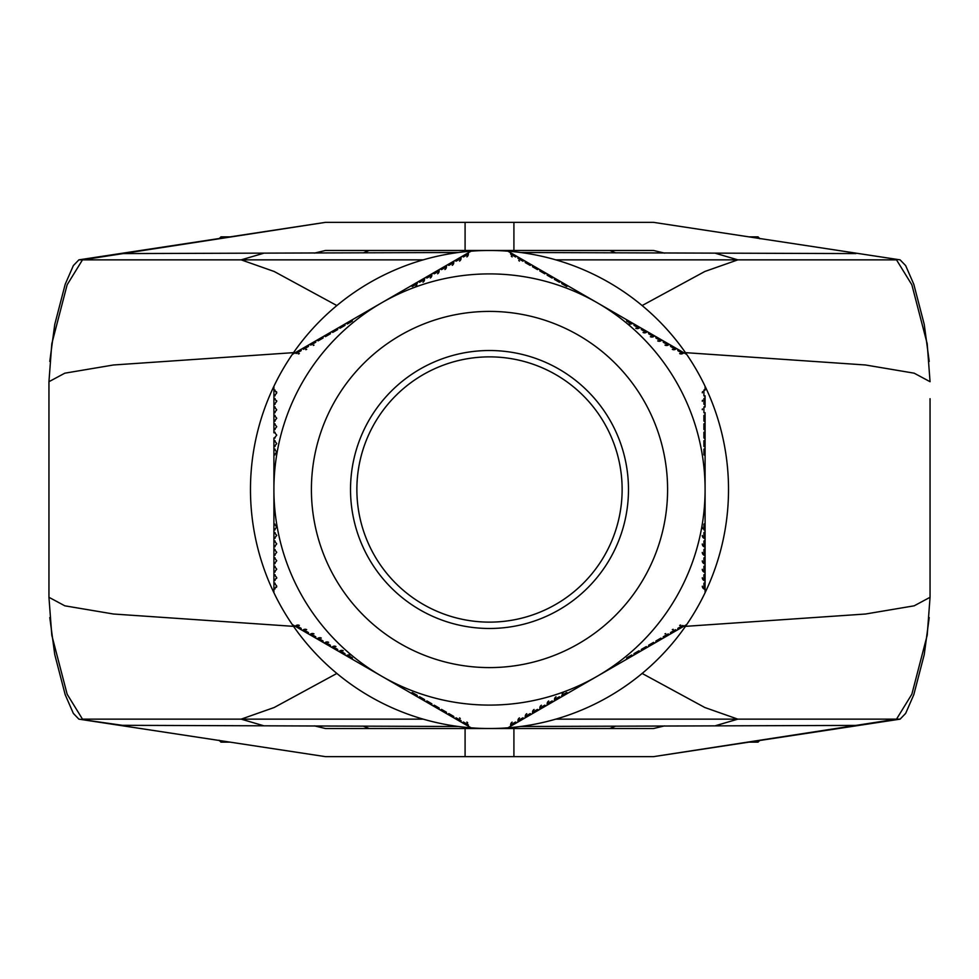 <?xml version="1.0" encoding="UTF-8"?>
<svg xmlns="http://www.w3.org/2000/svg" width="979" height="979" viewBox="0 0 979 979"><rect width="100%" height="100%" fill="white"/><g stroke="black" fill="none" stroke-linecap="round" stroke-linejoin="round"><path stroke-width="1.47" d="M417.225 283.641L412.306 286.48L411.131 285.807L381.7 302.792A215.588 215.588 0 0 0 381.7 676.208A215.588 215.588 0 0 0 705.088 489.5A215.588 215.588 0 0 0 381.7 302.792L352.281 319.778L352.281 321.136L347.361 323.976L346.187 323.303L344.975 324L344.975 325.358L340.056 328.198L338.881 327.524L337.669 328.222L337.669 329.568L332.75 332.407L331.575 331.734L330.364 332.432L330.364 333.79L325.444 336.629L324.269 335.956L323.058 336.654L323.058 338.012L318.138 340.851L316.963 340.178L315.752 340.876L315.752 342.222L310.832 345.073L309.658 344.388L308.446 345.085L308.446 346.444L303.527 349.283L302.352 348.61L301.14 349.307L301.14 350.666L296.221 353.505L295.046 352.832L292.317 354.398A239.023 239.023 0 0 0 273.912 386.289L273.912 389.434L276.727 392.958L273.912 396.471L273.912 397.878L276.727 401.39L273.912 404.902L273.912 406.309L276.727 409.822L273.912 413.346L273.912 414.741L276.727 418.266L273.912 421.778L273.912 423.185L276.727 426.697L273.912 430.222L273.912 431.617L276.727 435.129L273.912 438.653L273.912 440.048L276.727 443.573L273.912 447.085L273.912 448.492L276.727 452.004L273.912 455.529L273.912 523.471L276.727 526.996L273.912 530.508L273.912 531.915L276.727 535.427L273.912 538.952L273.912 540.347L276.727 543.871L273.912 547.383L273.912 548.778L276.727 552.303L273.912 555.815L273.912 557.222L276.727 560.734L273.912 564.259L273.912 565.654L276.727 569.178L273.912 572.691L273.912 574.098L276.727 577.61L273.912 581.122L273.912 582.529L276.727 586.042L273.912 589.566L273.912 592.711A239.023 239.023 0 0 0 292.317 624.602L295.046 626.168L296.221 625.495L301.14 628.334L301.14 629.693L302.352 630.39L303.527 629.717L308.446 632.556L308.446 633.915L309.658 634.612L310.832 633.927L315.752 636.778L315.752 638.124L316.963 638.822L318.138 638.149L323.058 640.988L323.058 642.346L324.269 643.044L325.444 642.371L330.364 645.21L330.364 646.568L331.575 647.266L332.75 646.593L337.669 649.432L337.669 650.778L338.881 651.476L340.056 650.802L344.975 653.642L344.975 655L346.187 655.697L347.361 655.024L352.281 657.864L352.281 659.222L381.7 676.208L411.131 693.193L412.306 692.52L417.225 695.359L417.225 696.705L418.437 697.415L419.612 696.73L424.531 699.581L424.531 700.927L425.743 701.625L426.917 700.952L431.837 703.791L431.837 705.149L433.048 705.847L434.223 705.174L439.143 708.013L439.143 709.359L440.354 710.069L441.529 709.383L446.448 712.235L446.448 713.581L447.66 714.278L448.835 713.605L453.754 716.444L453.754 717.803L454.966 718.5L456.141 717.827L461.06 720.666L461.06 722.025L462.272 722.722L463.446 722.037L468.366 724.888L468.366 726.234L471.095 727.813A239.023 239.023 0 0 0 507.905 727.813L510.634 726.234L510.634 724.888L515.554 722.037L516.728 722.722L517.94 722.025L517.94 720.666L522.859 717.827L524.034 718.5L525.246 717.803L525.246 716.444L530.165 713.605L531.34 714.278L532.552 713.581L532.552 712.235L537.471 709.383L538.646 710.069L539.857 709.359L539.857 708.013L544.777 705.174L545.952 705.847L547.163 705.149L547.163 703.791L552.083 700.952L553.257 701.625L554.469 700.927L554.469 699.581L559.388 696.73L560.563 697.415L561.775 696.705L561.775 695.359L566.694 692.52L567.869 693.193L597.3 676.208L626.719 659.222L626.719 657.864L631.639 655.024L632.813 655.697L634.025 655L634.025 653.642L638.944 650.802L640.119 651.476L641.331 650.778L641.331 649.432L646.25 646.593L647.425 647.266L648.636 646.568L648.636 645.21L653.556 642.371L654.731 643.044L655.942 642.346L655.942 640.988L660.862 638.149L662.037 638.822L663.248 638.124L663.248 636.778L668.167 633.927L669.342 634.612L670.554 633.915L670.554 632.556L675.473 629.717L676.648 630.39L677.86 629.693L677.86 628.334L682.779 625.495L683.954 626.168L686.683 624.602A239.023 239.023 0 0 0 705.088 592.711L705.088 589.566L703.913 588.893L703.913 583.203L705.088 582.529L705.088 581.122L703.913 580.449L703.913 574.771L705.088 574.098L705.088 572.691L703.913 572.017L703.913 566.327L705.088 565.654L705.088 564.259L703.913 563.574L703.913 557.895L705.088 557.222L705.088 555.815L703.913 555.142L703.913 549.464L705.088 548.778L705.088 547.383L703.913 546.71L703.913 541.02L705.088 540.347L705.088 538.952L703.913 538.266L703.913 532.588L705.088 531.915L705.088 530.508L703.913 529.835L703.913 524.157L705.088 523.471L705.088 455.529L703.913 454.843L703.913 449.165L705.088 448.492L705.088 447.085L703.913 446.412L703.913 440.734L705.088 440.048L705.088 438.653L703.913 437.98L703.913 432.29L705.088 431.617L705.088 430.222L703.913 429.536L703.913 423.858L705.088 423.185L705.088 421.778L703.913 421.105L703.913 415.426L705.088 414.741L705.088 413.346L703.913 412.673L703.913 406.983L705.088 406.309L705.088 404.902L703.913 404.229L703.913 398.551L705.088 397.878L705.088 396.471L703.913 395.797L703.913 390.107L705.088 389.434L705.088 386.289A239.023 239.023 0 0 0 686.683 354.398L683.954 352.832L682.779 353.505L677.86 350.666L677.86 349.307L676.648 348.61L675.473 349.283L670.554 346.444L670.554 345.085L669.342 344.388L668.167 345.073L663.248 342.222L663.248 340.876L662.037 340.178L660.862 340.851L655.942 338.012L655.942 336.654L654.731 335.956L653.556 336.629L648.636 333.79L648.636 332.432L647.425 331.734L646.25 332.407L641.331 329.568L641.331 328.222L640.119 327.524L638.944 328.198L634.025 325.358L634.025 324L632.813 323.303L631.639 323.976L626.719 321.136L626.719 319.778L597.3 302.792L567.869 285.807L566.694 286.48L561.775 283.641L561.775 282.295L560.563 281.585L559.388 282.27L554.469 279.419L554.469 278.073L553.257 277.375L552.083 278.048L547.163 275.209L547.163 273.851L545.952 273.153L544.777 273.826L539.857 270.987L539.857 269.641L538.646 268.931L537.471 269.617L532.552 266.765L532.552 265.419L531.34 264.722L530.165 265.395L525.246 262.556L525.246 261.197L524.034 260.5L522.859 261.173L517.94 258.334L517.94 256.975L516.728 256.278L515.554 256.963L510.634 254.112L510.634 252.766L507.905 251.187A239.023 239.023 0 0 0 471.095 251.187L468.366 252.766L468.366 254.112L463.446 256.963L462.272 256.278L461.06 256.975L461.06 258.334L456.141 261.173L454.966 260.5L453.754 261.197L453.754 262.556L448.835 265.395L447.66 264.722L446.448 265.419L446.448 266.765L441.529 269.617L440.354 268.931L439.143 269.641L439.143 270.987L434.223 273.826L433.048 273.153L431.837 273.851L431.837 275.209L426.917 278.048L425.743 277.375L424.531 278.073L424.531 279.419L419.612 282.27L418.437 281.585L417.225 282.295L417.225 283.641L417.225 282.295M416.821 285.219A3.28 3.28 0 0 1 415.671 286.431M510.634 252.766L516.728 256.278L510.634 252.766M517.94 256.975L524.034 260.5L517.94 256.975M525.246 261.197L531.34 264.722L525.246 261.197M532.552 265.419L538.646 268.931L532.552 265.419M539.857 269.641L545.952 273.153L539.857 269.641M547.163 273.851L553.257 277.375L547.163 273.851M554.469 278.073L560.563 281.585L554.469 278.073M561.775 282.295L567.869 285.807L561.775 282.295M626.719 319.778L632.813 323.303L626.719 319.778M634.025 324L640.119 327.524L634.025 324M641.331 328.222L647.425 331.734L641.331 328.222M648.636 332.432L654.731 335.956L648.636 332.432M655.942 336.654L662.037 340.178L655.942 336.654M663.248 340.876L669.342 344.388L663.248 340.876M670.554 345.085L676.648 348.61L670.554 345.085M677.86 349.307L683.954 352.832L677.86 349.307M512.152 256.877A3.28 3.28 0 0 1 511.295 256.082M519.457 261.099A3.28 3.28 0 0 1 518.748 260.487M705.088 389.434L705.088 386.289A239.023 239.023 0 0 1 471.095 727.813A239.023 239.023 0 0 1 292.317 354.398A239.023 239.023 0 0 1 705.088 386.289M705.088 397.878L705.088 404.902M705.088 414.741L705.088 421.778M705.088 423.185L705.088 430.222M705.088 431.617L705.088 438.653M705.088 440.048L705.088 447.085M705.088 448.492L705.088 455.529M705.088 523.471L705.088 530.508L705.088 523.471M705.088 531.915L705.088 538.952L705.088 531.915M705.088 540.347L705.088 547.383L705.088 540.347M705.088 548.778L705.088 555.815L705.088 548.778M705.088 557.222L705.088 564.259L705.088 557.222M705.088 565.654L705.088 572.691L705.088 565.654M705.088 574.098L705.088 581.122L705.088 574.098M705.088 582.529L705.088 589.566L705.088 582.529M702.286 392.799A3.28 3.28 0 0 1 702.543 391.661M702.273 401.255A3.28 3.28 0 0 1 702.457 400.313M702.273 409.699A3.28 3.28 0 0 1 702.396 408.941M683.954 626.168L677.86 629.693L683.954 626.168M676.648 630.39L670.554 633.915L676.648 630.39M669.342 634.612L663.248 638.124L669.342 634.612M662.037 638.822L655.942 642.346L662.037 638.822M654.731 643.044L648.636 646.568L654.731 643.044M647.425 647.266L641.331 650.778L647.425 647.266M640.119 651.476L634.025 655L640.119 651.476M632.813 655.697L626.719 659.222L632.813 655.697M567.869 693.193L561.775 696.705L567.869 693.193M560.563 697.415L554.469 700.927L560.563 697.415M553.257 701.625L547.163 705.149L553.257 701.625M545.952 705.847L539.857 709.359L545.952 705.847M538.646 710.069L532.552 713.581L538.646 710.069M531.34 714.278L525.246 717.803L531.34 714.278M524.034 718.5L517.94 722.025L524.034 718.5M516.728 722.722L510.634 726.234L516.728 722.722M679.634 625.422A3.28 3.28 0 0 1 680.748 625.079M672.316 629.644A3.28 3.28 0 0 1 673.209 629.338M664.998 633.866A3.28 3.28 0 0 1 665.72 633.597M468.366 726.234L462.272 722.722L468.366 726.234M461.06 722.025L454.966 718.5L461.06 722.025M453.754 717.803L447.66 714.278L453.754 717.803M446.448 713.581L440.354 710.069L446.448 713.581M439.143 709.359L433.048 705.847L439.143 709.359M431.837 705.149L425.743 701.625L431.837 705.149M424.531 700.927L418.437 697.415L424.531 700.927M417.225 696.705L411.131 693.193L417.225 696.705M352.281 659.222L346.187 655.697L352.281 659.222M344.975 655L338.881 651.476L344.975 655M337.669 650.778L331.575 647.266L337.669 650.778M330.364 646.568L324.269 643.044L330.364 646.568M323.058 642.346L316.963 638.822L323.058 642.346M315.752 638.124L309.658 634.612L315.752 638.124M308.446 633.915L302.352 630.39L308.446 633.915M301.14 629.693L295.046 626.168L301.14 629.693M466.848 722.123A3.28 3.28 0 0 1 467.705 722.918M459.543 717.901A3.28 3.28 0 0 1 460.252 718.513M340.765 650.497A3.28 3.28 0 0 1 343.237 650.754M348.928 654.584A3.28 3.28 0 0 1 350.543 654.975M311.408 489.5A178.092 178.092 0 0 0 489.5 667.592A178.092 178.092 0 0 0 667.592 489.5A178.092 178.092 0 0 0 489.5 311.408A178.092 178.092 0 0 0 311.408 489.5M301.14 350.666L300.553 349.65L295.046 352.832L301.14 349.307L292.317 354.398M302.352 348.61L308.446 345.085M309.658 344.388L315.752 340.876M316.963 340.178L323.058 336.654M324.269 335.956L330.364 332.432M331.575 331.734L337.669 328.222M338.881 327.524L344.975 324M346.187 323.303L352.281 319.778M411.131 285.807L416.638 282.625M418.437 281.585L424.531 278.073M425.743 277.375L431.947 273.79M433.048 273.153L439.143 269.641L433.048 273.153M444.919 269.543A3.28 3.28 0 0 0 446.448 266.765L445.861 265.75L440.354 268.931L446.448 265.419M447.66 264.722L453.754 261.197M454.966 260.5L461.06 256.975L454.929 260.512M462.272 256.278L468.366 252.766L462.859 255.947L463.446 256.963M299.366 353.578A3.28 3.28 0 0 1 298.252 353.921M306.684 349.356A3.28 3.28 0 0 1 305.791 349.662M314.002 345.134A3.28 3.28 0 0 1 313.28 345.403M424.433 280.19A3.28 3.28 0 0 1 422.989 282.209M431.249 274.193L431.837 275.209A3.28 3.28 0 0 1 430.295 277.987M434.223 273.826L433.636 272.811L438.555 269.971L439.143 270.987A3.28 3.28 0 0 1 437.613 273.765M453.167 261.54L453.754 262.556A3.28 3.28 0 0 1 452.237 265.321M456.141 261.173L455.553 260.157L460.473 257.318L461.06 258.334A3.28 3.28 0 0 1 459.543 261.099M467.778 253.096L468.366 254.112A3.28 3.28 0 0 1 466.861 256.877M273.912 589.566L273.912 582.529L273.912 589.566M273.912 581.122L273.912 574.098L273.912 581.122M273.912 572.691L273.912 565.654L273.912 572.691M273.912 564.259L273.912 557.222L273.912 564.259M273.912 555.815L273.912 548.778L273.912 555.815M273.912 547.383L273.912 540.347L273.912 547.383M273.912 538.952L273.912 531.915L273.912 538.952M273.912 530.508L273.912 523.471L273.912 530.508M273.912 455.529L273.912 448.492M273.912 447.085L273.912 440.048M273.912 430.222L273.912 423.185L273.912 430.222M273.912 421.778L273.912 414.741L273.912 421.778M273.912 413.346L273.912 406.309L273.912 413.346M273.912 404.902L273.912 397.878L273.912 404.902M273.912 389.434L273.912 396.471L273.912 389.434L273.912 395.797L275.087 395.797M276.727 586.042A3.28 3.28 0 0 1 276.47 587.314M276.727 577.61A3.28 3.28 0 0 1 276.653 578.32M276.641 400.68A3.28 3.28 0 0 1 276.727 401.39M276.47 391.686A3.28 3.28 0 0 1 276.727 392.958M705.088 486.318L705.088 448.358M705.088 447.219L705.088 439.914M705.088 438.788L705.088 431.494M705.088 430.332L705.088 423.087M705.088 421.876L705.088 414.68M705.088 404.951L705.088 397.853M383.854 301.556L381.7 302.792M375.63 306.305L377.502 305.215M345.097 323.939L338.758 327.586L345.085 323.939M332.603 331.147L331.465 331.795M330.474 332.37L324.184 336.005M323.143 336.605L316.902 340.202M315.813 340.839L309.621 344.412M308.483 345.073L302.34 348.622M275.087 398.551L273.912 398.551L273.912 404.229L275.087 404.229M275.087 406.983L273.912 406.983L273.912 412.673L275.087 412.673M275.087 415.426L273.912 415.426L273.912 421.105L275.087 421.105M275.087 423.858L273.912 423.858L273.912 429.536L275.087 429.536M273.912 439.914L273.912 447.219M273.912 448.37L273.912 484.654M646.397 647.853L641.208 650.851M640.242 651.414L597.3 676.208M430.809 704.55L425.62 701.564M424.653 701.001L381.7 676.208M273.912 432.804L273.912 431.617M356.87 489.5A132.63 132.63 0 0 0 489.5 622.13A132.63 132.63 0 0 0 622.13 489.5A132.63 132.63 0 0 0 489.5 356.87A132.63 132.63 0 0 0 356.87 489.5M628.481 489.5A138.981 138.981 0 0 0 489.5 350.519A138.981 138.981 0 0 0 350.519 489.5A138.981 138.981 0 0 0 489.5 628.481A138.981 138.981 0 0 0 628.481 489.5M430.809 274.45L431.837 273.851M303.527 349.283L302.939 348.267L307.859 345.428L308.446 346.444M310.832 345.073L310.245 344.057L312.705 342.638M432.938 273.214L439.228 269.58M440.269 268.98L446.51 265.382M447.599 264.746L453.791 261.173M462.259 256.29L471.095 251.187M295.634 626.511L296.221 625.495A3.28 3.28 0 0 1 299.354 625.422M302.939 630.733L303.527 629.717A3.28 3.28 0 0 1 306.672 629.644M310.245 634.943L310.832 633.927A3.28 3.28 0 0 1 313.99 633.866M317.551 639.165L318.138 638.149A3.28 3.28 0 0 1 321.296 638.088M324.857 643.387L325.444 642.371A3.28 3.28 0 0 1 328.614 642.31M332.162 647.596L332.75 646.593A3.28 3.28 0 0 1 335.932 646.532M511.222 725.904L510.634 724.888A3.28 3.28 0 0 1 512.139 722.123M518.527 721.682L517.94 720.666A3.28 3.28 0 0 1 519.457 717.901M525.833 717.46L525.246 716.444A3.28 3.28 0 0 1 526.763 713.679M533.139 713.25L532.552 712.235A3.28 3.28 0 0 1 534.081 709.457M540.445 709.029L539.857 708.013A3.28 3.28 0 0 1 541.387 705.235M547.75 704.807L547.163 703.791A3.28 3.28 0 0 1 548.705 701.013M554.567 698.81A3.28 3.28 0 0 1 556.011 696.791M562.179 693.781A3.28 3.28 0 0 1 563.329 692.569M705.088 588.893L703.913 588.893A3.28 3.28 0 0 1 702.286 586.201M705.088 580.449L703.913 580.449A3.28 3.28 0 0 1 702.286 577.757M705.088 572.017L703.913 572.017A3.28 3.28 0 0 1 702.273 569.313M705.088 563.574L703.913 563.574A3.28 3.28 0 0 1 702.273 560.869M705.088 555.142L703.913 555.142A3.28 3.28 0 0 1 702.273 552.425M705.088 546.71L703.913 546.71A3.28 3.28 0 0 1 702.273 543.981M703.301 537.814A3.28 3.28 0 0 1 702.273 535.537M702.751 528.697A3.28 3.28 0 0 1 702.273 527.106M683.366 352.489L682.779 353.505A3.28 3.28 0 0 1 679.646 353.578M676.061 348.267L675.473 349.283A3.28 3.28 0 0 1 672.328 349.356M668.755 344.057L668.167 345.073A3.28 3.28 0 0 1 665.01 345.134M661.449 339.835L660.862 340.851A3.28 3.28 0 0 1 657.704 340.912M654.143 335.613L653.556 336.629A3.28 3.28 0 0 1 650.386 336.69M646.838 331.404L646.25 332.407A3.28 3.28 0 0 1 643.068 332.468M638.235 328.503A3.28 3.28 0 0 1 635.763 328.246M630.072 324.416A3.28 3.28 0 0 1 628.457 324.025M423.222 259.851L78.944 259.851M929.218 361.435L924.249 324.453L913.811 284.314L905.661 265.615L900.105 259.851L653.531 222.355L325.469 222.355L82.493 259.851L67.147 284.779L51.801 343.751L48.95 381.7L48.95 597.3L64.822 605.817L113.491 614.017L293.541 626.352M229.918 236.881L220.948 236.881L219.076 238.766M123.121 253.585L458.417 252.509M336.874 305.558L274.181 271.489L241.14 259.851L263.412 253.328M685.459 626.352L865.509 614.017L914.178 605.817L930.05 597.3L930.05 580.302M930.05 398.698L930.05 597.3L927.199 635.249L911.853 694.221L896.507 719.149L900.056 719.149M555.778 259.851L896.507 259.851L911.853 284.779L927.199 343.751L930.05 381.7L914.178 373.183L865.509 364.983L685.459 352.648M555.778 719.149L896.507 719.149L855.879 725.415L520.583 726.491M715.588 725.672L737.86 719.149L704.819 707.511L642.126 673.442M929.218 617.565L924.249 654.547L913.811 694.686L905.661 713.385L900.105 719.149L653.531 756.645L325.469 756.645L119.45 725.304L458.453 726.491M423.222 719.149L241.14 719.149L274.181 707.511L336.874 673.442M263.412 725.672L241.14 719.149L82.493 719.149L67.147 694.221L51.801 635.249L48.95 597.3M293.541 352.648L113.491 364.983L64.822 373.183L48.95 381.7M123.121 725.415L78.944 719.149M325.469 728.523L314.332 725.855L325.469 728.523L369.193 728.523L363.172 726.1M653.531 756.645L855.879 725.415M653.531 728.523L664.557 725.88L653.531 728.523L369.193 728.523M653.531 222.355L900.056 259.851M325.469 250.477L314.443 253.12L325.469 250.477L653.531 250.477L664.668 253.145L653.531 250.477M855.879 253.585L520.547 252.509M642.126 305.558L704.819 271.489L737.86 259.851L715.588 253.328M748.959 236.881L758.052 236.881L759.924 238.766M749.057 742.119L758.052 742.119L759.924 740.234M230.041 742.119L220.948 742.119L219.076 740.234M510.634 254.112L511.222 253.096M516.141 255.947L515.554 256.963M522.859 261.173L523.447 260.157M517.94 258.334L518.527 257.318M530.753 264.379L530.165 265.395M525.246 262.556L525.833 261.54M538.058 268.601L537.471 269.617M532.552 266.765L533.139 265.75M544.777 273.826L545.364 272.811M539.857 270.987L540.445 269.971M552.083 278.048L552.67 277.033M547.163 275.209L547.75 274.193M554.469 279.419L555.056 278.415M559.976 281.254L559.388 282.27M566.694 286.48L567.282 285.464M561.775 283.641L562.362 282.625M703.913 390.107L705.088 390.107M703.913 395.797L705.088 395.797M705.088 404.229L703.913 404.229M703.913 398.551L705.088 398.551M703.913 412.673L705.088 412.673M703.913 406.983L705.088 406.983M703.913 421.105L705.088 421.105M703.913 415.426L705.088 415.426M705.088 429.536L703.913 429.536M703.913 423.858L705.088 423.858M703.913 437.98L705.088 437.98M703.913 432.29L705.088 432.29M703.913 440.734L705.088 440.734M705.088 446.412L703.913 446.412M705.088 454.843L703.913 454.843M703.913 449.165L705.088 449.165M678.447 629.35L677.86 628.334M682.779 625.495L683.366 626.511M671.141 633.572L670.554 632.556M676.061 630.733L675.473 629.717M663.835 637.794L663.248 636.778M668.755 634.943L668.167 633.927M656.53 642.004L655.942 640.988M660.862 638.149L661.449 639.165M649.224 646.226L648.636 645.21M654.143 643.387L653.556 642.371M641.918 650.448L641.331 649.432M646.25 646.593L646.838 647.596M638.944 650.802L639.532 651.818M634.612 654.657L634.025 653.642M627.306 658.879L626.719 657.864M631.639 655.024L632.226 656.04M468.366 724.888L467.778 725.904M462.859 723.053L463.446 722.037M456.141 717.827L455.553 718.843M461.06 720.666L460.473 721.682M448.835 713.605L448.247 714.621M453.754 716.444L453.167 717.46M440.942 710.399L441.529 709.383M446.448 712.235L445.861 713.25M434.223 705.174L433.636 706.189M439.143 708.013L438.555 709.029M426.917 700.952L426.33 701.967M431.837 703.791L431.249 704.807M424.531 699.581L423.944 700.585M419.612 696.73L419.024 697.746M412.306 692.52L411.718 693.536M417.225 695.359L416.638 696.375M339.468 651.818L340.056 650.802M344.975 653.642L344.388 654.657M347.361 655.024L346.774 656.04M352.281 657.864L351.694 658.879M296.221 353.505L295.634 352.489M315.165 341.206L315.752 342.222M322.47 336.996L323.058 338.012M318.138 340.851L317.551 339.835M329.776 332.774L330.364 333.79M325.444 336.629L324.857 335.613M337.082 328.552L337.669 329.568M332.162 331.404L332.75 332.407M340.056 328.198L339.468 327.182M344.388 324.343L344.975 325.358M351.694 320.121L352.281 321.136M347.361 323.976L346.774 322.96M411.718 285.464L412.306 286.48M423.944 278.415L424.531 279.419M419.612 282.27L419.024 281.254M426.917 278.048L426.33 277.033M441.529 269.617L440.942 268.601M448.835 265.395L448.247 264.379M275.087 588.893L273.912 588.893M273.912 583.203L275.087 583.203M275.087 580.449L273.912 580.449M273.912 574.771L275.087 574.771M273.912 572.017L275.087 572.017M273.912 566.327L275.087 566.327M273.912 563.574L275.087 563.574M273.912 557.895L275.087 557.895M273.912 555.142L275.087 555.142M273.912 549.464L275.087 549.464M273.912 546.71L275.087 546.71M273.912 541.02L275.087 541.02M275.087 538.266L273.912 538.266M273.912 532.588L275.087 532.588M275.087 529.835L273.912 529.835M273.912 524.157L275.087 524.157M275.087 454.843L273.912 454.843M273.912 449.165L275.087 449.165M275.087 446.412L273.912 446.412M273.912 440.734L275.087 440.734M275.087 437.98L273.912 437.98M273.912 432.29L275.087 432.29M273.912 390.107L275.087 390.107M301.14 628.334L300.553 629.35M308.446 632.556L307.859 633.572M315.752 636.778L315.165 637.794M323.058 640.988L322.47 642.004M330.364 645.21L329.776 646.226M337.669 649.432L337.082 650.448M515.554 722.037L516.141 723.053M523.447 718.843L522.859 717.827M530.165 713.605L530.753 714.621M538.058 710.399L537.471 709.383M545.364 706.189L544.777 705.174M552.67 701.967L552.083 700.952M555.056 700.585L554.469 699.581M559.976 697.746L559.388 696.73M562.362 696.375L561.775 695.359M567.282 693.536L566.694 692.52M703.913 583.203L705.088 583.203M703.913 574.771L705.088 574.771M703.913 566.327L705.088 566.327M703.913 557.895L705.088 557.895M703.913 549.464L705.088 549.464M703.913 541.02L705.088 541.02M703.913 538.266L705.088 538.266M703.913 532.588L705.088 532.588M705.088 529.835L703.913 529.835M703.913 524.157L705.088 524.157M677.86 350.666L678.447 349.65M670.554 346.444L671.141 345.428M663.248 342.222L663.835 341.206M655.942 338.012L656.53 336.996M648.636 333.79L649.224 332.774M641.331 329.568L641.918 328.552M639.532 327.182L638.944 328.198M634.025 325.358L634.612 324.343M631.639 323.976L632.226 322.96M626.719 321.136L627.306 320.121M465.086 756.645L465.086 728.523M513.914 728.523L513.914 756.645M609.807 728.523L615.779 726.112M465.086 222.355L465.086 250.477M615.828 252.9L609.807 250.477M363.221 252.888L369.193 250.477M513.914 250.477L513.914 222.355M49.782 361.435L54.751 324.453L65.189 284.314L73.339 265.615L78.895 259.851L325.469 222.355M49.782 617.565L54.751 654.547L65.189 694.686L73.339 713.385L78.895 719.149L325.469 756.645"/></g></svg>
